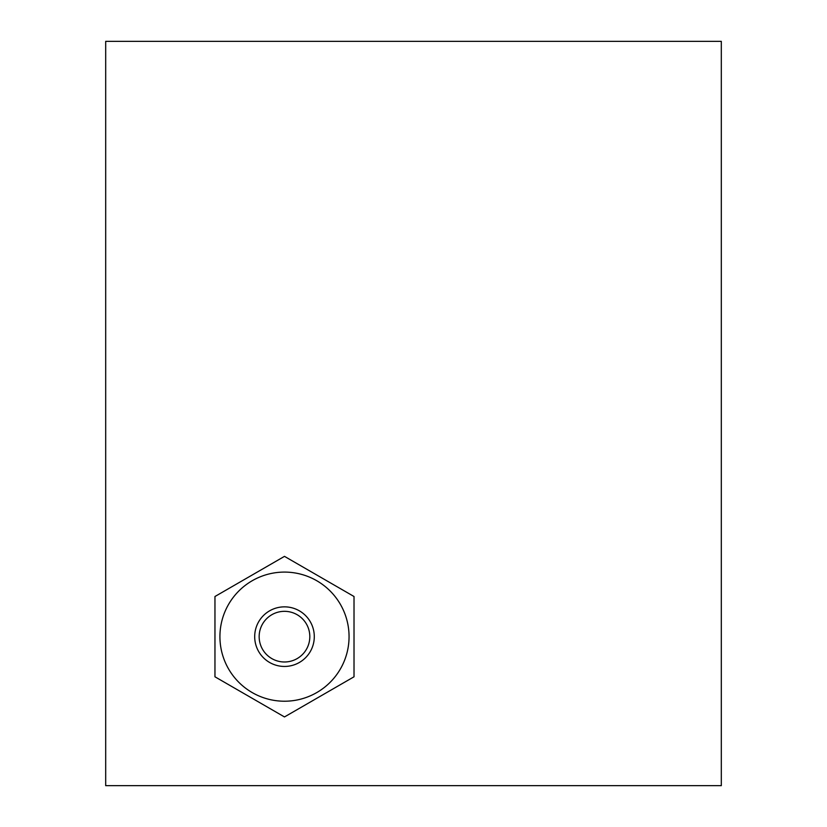 <?xml version="1.0" encoding="UTF-8"?>
<svg xmlns="http://www.w3.org/2000/svg" width="827" height="827" viewBox="0 0 827 827"><rect width="100%" height="100%" fill="white"/><g stroke="black" fill="none" stroke-linecap="round" stroke-linejoin="round"><path stroke-width="1.24" d="M309.815 636.656A25.327 25.327 0 0 0 271.825 614.719A25.327 25.327 0 0 0 271.825 658.592A25.327 25.327 0 0 0 309.815 636.656M349.056 636.656A64.568 64.568 0 0 0 252.204 580.74A64.568 64.568 0 0 0 252.204 692.571A64.568 64.568 0 0 0 349.056 636.656M284.488 556.364L214.958 596.505L214.958 676.796L284.488 716.937L354.018 676.796L354.018 596.505L284.488 556.364M721.309 785.65L721.309 41.35L105.691 41.35L105.691 785.65L721.309 785.65M314.291 636.656A29.803 29.803 0 0 1 269.592 662.458A29.803 29.803 0 0 1 269.592 610.843A29.803 29.803 0 0 1 314.291 636.656"/></g></svg>
